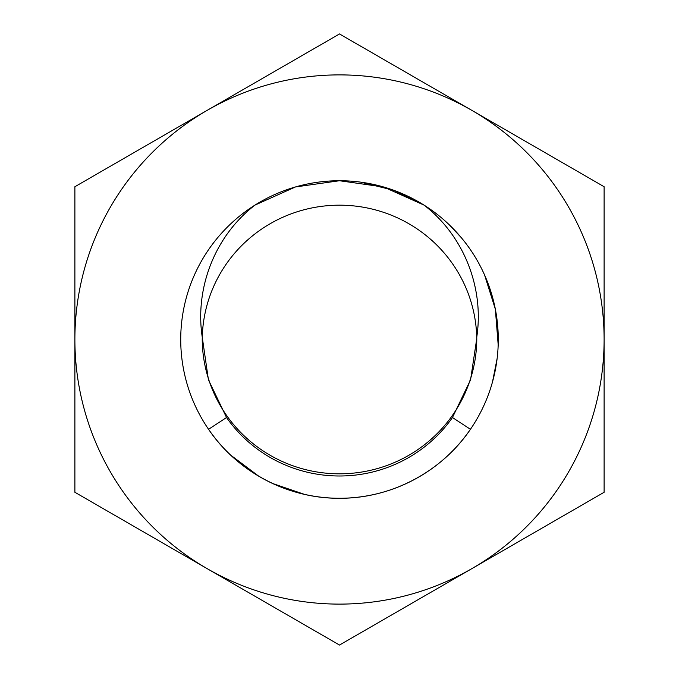 <?xml version="1.0" encoding="UTF-8"?>
<svg xmlns="http://www.w3.org/2000/svg" width="679" height="679" viewBox="0 0 679 679"><rect width="100%" height="100%" fill="white"/><g stroke="black" fill="none" stroke-linecap="round" stroke-linejoin="round"><path stroke-width="1.02" d="M604.115 492.275L339.5 645.05L74.885 492.275L74.885 339.5A264.615 264.615 0 0 1 471.803 110.338A264.615 264.615 0 0 1 604.115 339.5L604.115 492.275M471.803 568.663A264.615 264.615 0 0 1 74.885 339.5L74.885 186.725L339.5 33.95L604.115 186.725L604.115 339.5A264.615 264.615 0 0 1 471.803 568.663M492.513 381.878L497.13 358.529M498.182 344.839L495.356 309.208L484.568 274.978M461.202 237.548L449.159 224.69M424.052 205.117L393.684 190.256L360.634 182.142M202.223 338.991A137.277 135.41 180 0 0 339.5 473.823A137.277 135.41 180 0 0 476.777 338.414L476.768 337.047C484.305 287.743 463.706 235.511 423.993 205.083A158.767 158.767 0 0 1 470.437 429.298A158.767 158.767 0 0 1 208.563 429.298A158.767 158.767 0 0 1 423.993 205.083L383.525 186.963L339.5 180.733L295.467 186.954L254.998 205.083C215.082 235.732 194.754 287.837 202.232 337.047L208.428 379.807L226.54 417.526A137.277 135.41 180 0 0 339.5 475.996A137.277 135.41 180 0 0 452.46 417.526L470.437 429.298C441.715 471.837 391.231 498.607 339.5 498.267C287.913 498.692 237.098 471.701 208.563 429.298L226.54 417.526M230.741 455.168L258.733 476.191M272.652 483.507L304.319 494.32M476.777 338.448L470.564 379.824L452.46 417.526M476.768 339.5A137.277 135.41 180 0 0 339.5 205.177A137.277 135.41 180 0 0 202.232 339.5"/></g></svg>
